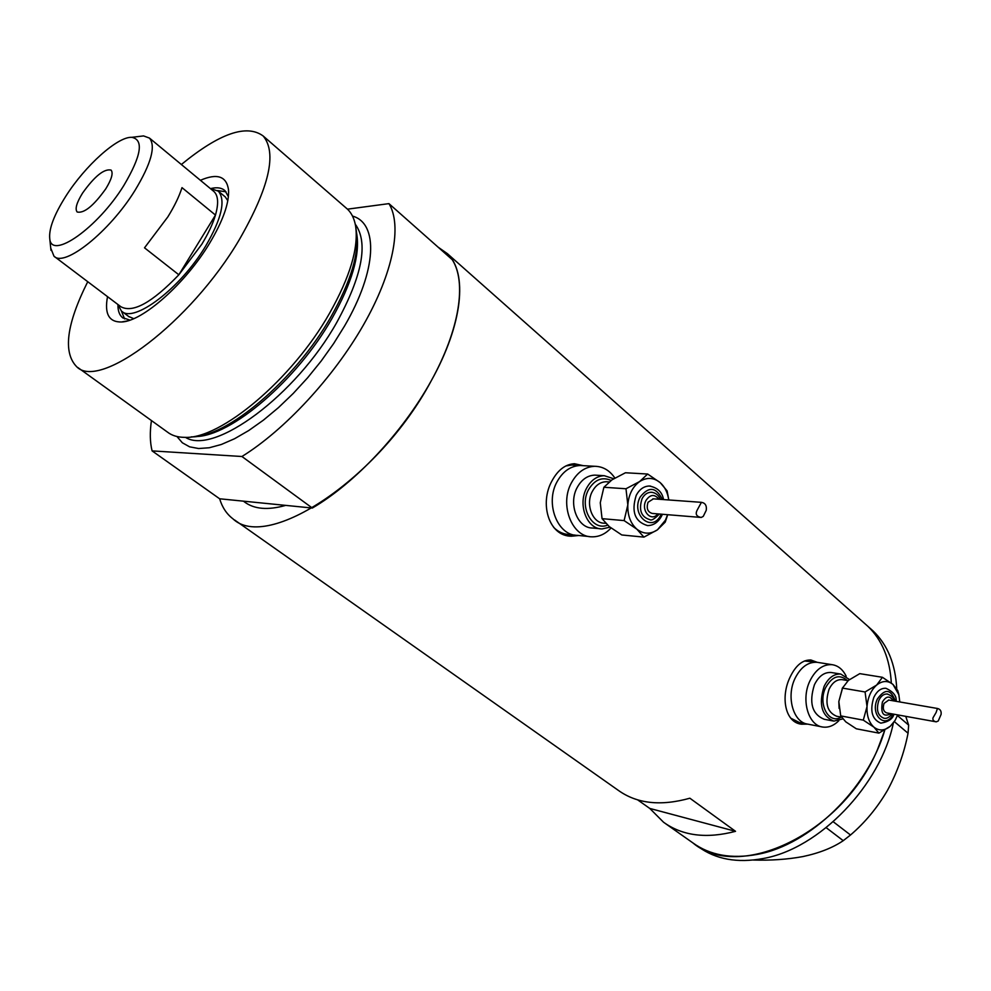 <?xml version="1.0" encoding="UTF-8"?>
<svg xmlns="http://www.w3.org/2000/svg" width="991" height="991" viewBox="0 0 991 991"><rect width="100%" height="100%" fill="white"/><g stroke="black" fill="none" stroke-linecap="round" stroke-linejoin="round"><path stroke-width="1.49" d="M818.318 662.496L817.067 662.298C808.049 661.815 800.703 667.178 795.03 678.401C785.937 696.809 793.37 722.699 807.938 724.161C793.37 722.699 785.937 696.809 795.03 678.401C800.703 667.178 808.049 661.815 817.067 662.298L804.419 660.985M809.635 661.108L808.383 660.91M582.981 465.646L580.218 465.497C570.568 465.968 562.838 471.382 557.053 481.762C544.889 503.279 557.45 535.673 577.431 535.363C557.45 535.673 544.889 503.279 557.053 481.762C562.838 471.382 570.568 465.968 580.218 465.497L571.782 465.039L565.861 465.943M574.545 465.188L571.782 465.039M817.216 662.31L810.96 660.018C802.698 659.672 795.748 665.357 790.124 677.076C780.611 696.227 784.661 722.315 801.385 724.198L807.776 724.124M799.601 723.826L804.903 723.566M583.216 465.659L574.446 463.726C565.415 464.246 557.958 469.907 552.074 480.709C539.265 503.106 548.568 536.255 571.423 536.218L578.794 535.499M568.784 535.958L575.622 535.214M312.326 508.049L241.94 456.504C284.64 430.057 333.348 377.583 363.387 325.073C393.439 272.5 402.309 225.329 388.943 203.626L452.218 259.654C466.823 282.2 459.688 329.371 431.147 380.965C402.606 432.51 354.989 483.199 312.326 508.049L285.693 505.385C267.892 510.415 254.105 509.238 244.319 501.83L243.476 501.161L244.319 501.83C254.105 509.238 267.892 510.415 285.693 505.385L219.643 498.783L152.094 450.893C149.963 442.283 149.74 432.175 151.437 420.556M796.219 562.814L837.692 599.58M438.109 247.155L447.362 253.634C467.925 272.798 462.97 324.082 431.147 380.965C379.157 478.492 267.347 552.024 232.885 518.776C226.642 514.007 222.232 507.342 219.643 498.783M864.387 623.228L867.881 626.324C882.101 640 889.918 658.916 891.33 683.084C889.918 658.916 882.101 640 867.881 626.324L864.387 623.228M884.79 730.094L877.617 749.246C842.87 833.332 739.013 882.213 692.771 842.821C710.027 855.332 731.581 859.172 757.409 854.366C809.771 844.927 867.559 789.109 884.79 730.094M637.634 799.861L649.774 808.433L663.549 822.233C682.514 835.896 706.509 838.931 735.533 831.325L689.872 798.213C660.712 806.364 636.792 803.701 618.124 790.223L234.557 519.953M735.533 831.325L649.774 808.433M581.036 465.497L574.545 463.726M553.659 527.373C558.156 531.845 563.284 534.223 569.032 534.521L574.966 535.115M815.209 662L810.415 659.969M790.806 718.215L799.291 722.464L806.835 723.938M694.889 844.32L698.506 846.871C715.799 859.395 737.354 863.285 763.169 858.528C819.247 848.767 880.553 785.454 893.362 723.009M896.731 688.596C895.43 664.057 887.564 644.856 873.133 630.982L869.627 627.885M897.437 715.539L908.648 725.102L908.053 733.241C904.139 753.16 897.289 772.187 887.502 790.335C877.283 807.776 864.945 822.666 850.513 835.004L843.242 840.678C832.737 847.788 819.272 853.09 802.859 856.583C787.56 859.408 771.06 860.56 753.358 860.039M905.749 716.344L908.648 725.102M833.233 821.75L850.513 835.004M908.053 733.241L894.34 721.621M843.242 840.678L826.184 827.671M200.405 180.3C217.178 173.041 226.543 176.2 228.512 189.776C229.355 202.907 223.037 220.745 209.584 243.278C185.552 283.438 142.531 321.468 121.583 321.988C108.973 322.261 104.29 313.825 107.523 296.643M117.941 305.339C117.966 310.976 119.465 315.064 122.438 317.591L129.945 320.118M128.57 316.414L133.711 318.656M121.435 311.038L124.606 318.966M355.893 227.992L356.401 231.473C359.51 252.717 351.062 281.097 331.056 316.612C295.194 380.061 226.444 437.997 191.201 436.87M77.843 367.537L167.467 432.101C171.914 435.557 177.637 437.316 184.623 437.353C220.436 439.484 292.134 379.454 329.446 313.466C350.058 276.898 358.779 247.725 355.596 225.973C354.357 218.838 351.706 213.288 347.655 209.324L345.661 207.59M87.741 281.704C66.508 324.082 62.805 352.4 76.629 366.67C99.36 390.838 190.817 322.162 239.289 239.711C269.255 187.46 277.232 152.899 263.197 136.015C246.685 123.825 219.407 133.327 181.353 164.506M241.94 456.504L152.094 450.893M347.494 209.163L388.943 203.626M228.401 196.738L225.044 190.73C221.885 187.844 217.289 187.076 211.256 188.439M226.059 191.833L217.611 190.545M227.819 200.715L225.254 196.899L218.342 191.164C225.911 200.194 221.711 218.466 205.719 245.966C180.61 288.257 133.463 323.884 121.41 311.013L117.694 304.336M123.825 185.503C141.341 155.835 144.005 139.781 131.815 137.328C117.669 136.411 85.102 165.745 65.864 196.144C54.059 214.824 48.695 229.032 49.761 238.781C51.334 260.348 97.762 227.856 123.825 185.503M139 136.461L143.559 135.916L149.492 138.096C155.996 146.197 151.152 163.651 134.962 190.458C109.605 231.683 64.328 267.743 53.972 256.186L50.739 248.134M82.563 193.084C76.604 202.721 74.808 209.039 77.174 212.012C84.049 213.573 93.588 205.843 105.777 188.823C111.636 179.247 113.408 173.004 111.079 170.093C104.179 168.52 94.665 176.175 82.563 193.084M54.592 256.657L120.877 306.739C132.782 313.292 152.106 302.639 178.851 274.792L144.513 247.824L167.838 216.893C174.49 206.153 179.21 196.391 181.997 187.633L215.468 215.072C218.726 203.551 218.255 195.722 214.019 191.585L213.189 190.904M201.817 244.22C208.296 233.554 212.854 223.842 215.468 215.072L178.851 274.792L201.817 244.22M210.203 188.414L218.342 191.164M896.099 701.306C896.83 696.14 893.436 691.792 885.904 688.287C880.949 688.014 876.911 691.061 873.789 697.453C869.664 710.869 872.006 719.441 880.826 723.145C888.345 721.882 892.73 718.909 893.969 714.226M887.701 694.084L887.255 694.01C883.811 693.811 881.011 695.93 878.844 700.364C875.982 709.667 877.617 715.601 883.737 718.165C886.425 718.971 889.2 717.546 892.049 713.879M899.803 701.95L898.825 694.641L892.978 684.422C887.849 680.346 882.399 680.557 876.639 685.078C871.039 690.157 867.843 697.317 867.026 706.558C866.679 715.762 868.996 722.65 873.975 727.196C879.203 731.147 884.653 730.825 890.339 726.205L895.071 720.432L897.673 714.895M936.086 712.529L937.449 708.478C940.286 709.135 941.5 711.117 941.103 714.4L938.242 721.002L936.247 721.844C933.547 721.275 932.469 719.912 933.002 717.794L936.086 712.529M888.778 700.042L884.046 703.399C882.523 708.379 883.39 711.538 886.66 712.901L935.962 721.795M842.697 687.593L838.832 701.517L839.104 708.404M878.906 733.129L856.323 728.794L845.794 721.857L840.727 715.898L838.832 701.517L842.461 688.101L848.383 680.383L859.779 673.645L882.436 677.299L876.639 685.078L865.069 691.966L867.026 706.558L863.297 720.123L873.975 727.196L878.906 733.129L890.339 726.205L894.625 721.138M849.448 679.541L840.764 674.066C833.939 673.682 828.402 677.782 824.116 686.367C818.442 704.44 821.688 716.022 833.852 721.114L842.734 718.896M831.982 672.629L831.065 672.48C824.252 672.096 818.715 676.172 814.441 684.707C808.78 702.669 812.025 714.201 824.178 719.268L833.01 720.952M846.19 676.246C842.821 669.396 838.089 665.543 831.994 664.664C822.951 664.193 815.593 669.606 809.907 680.928C800.79 699.497 808.222 725.61 822.803 727.047C828.476 727.79 833.803 725.697 838.795 720.754M898.899 694.939L897.759 690.566L892.978 684.422L882.436 677.299M863.297 720.123L840.727 715.898M865.069 691.966L842.461 688.101M650.604 486.11L649.155 486.024C643.766 486.247 639.455 489.343 636.234 495.302C631.106 511.666 634.859 521.761 647.507 525.577C653.465 525.54 658.185 522.344 661.629 515.977L662.397 514.279M652.053 492.316L651.05 492.254C647.296 492.403 644.299 494.546 642.057 498.696C638.514 510.055 641.127 517.042 649.91 519.668C651.459 520.808 654.605 518.925 659.312 514.019M668.739 499.96C667.686 492.601 664.85 486.829 660.229 482.654C653.713 477.427 646.863 477.055 639.653 481.539C632.667 486.692 628.728 494.472 627.823 504.902C627.501 515.345 630.511 523.434 636.841 529.157C643.481 534.236 650.344 534.471 657.417 529.851L665.444 520.164L667.587 514.701M668.814 499.96L667.092 490.855L660.229 482.654L647.656 474.032L639.653 481.539L625.978 488.761L627.823 504.902L624.107 520.597L636.841 529.157L643.927 537.122L657.417 529.851L665.234 522.121L667.699 514.713M699.361 506.104L701.417 502.338C705.27 502.97 706.88 505.633 706.236 510.328L703.263 516.373L701.219 517.463C696.648 516.621 695.224 514.304 696.97 510.514L699.361 506.104M653.428 498.845L648.064 502.251C646.182 508.321 647.581 512.05 652.276 513.437L700.674 517.413M643.927 537.122L621.791 534.967L609.267 526.605L602.045 518.652L600.273 502.747L603.891 487.262L612.017 479.805L625.457 472.757L647.656 474.032M613.689 478.727L604.225 475.692C596.879 476.014 591.008 480.164 586.622 488.129C577.443 504.555 586.932 529.244 602.07 528.921L609.961 527.162M596.817 475.246L594.773 475.123C587.44 475.445 581.581 479.557 577.208 487.473C568.054 503.8 577.53 528.339 592.643 528.03L600.174 528.736M614.866 478.021C609.601 470.329 602.9 466.427 594.749 466.29C585.049 466.761 577.295 472.236 571.485 482.716C559.271 504.456 571.857 537.134 591.9 536.825C599.072 536.961 605.451 534.025 611.038 527.992M624.107 520.597L602.045 518.652M625.978 488.761L603.891 487.262M356.772 234.099C360.105 255.021 351.855 283.141 331.997 318.458C297.164 380.098 230.569 436.647 195.561 436.548M352.511 216.075C378.562 223.309 377.1 270.233 344.62 325.89L333.657 343.543L321.233 360.959L307.668 377.72L293.274 393.415L278.409 407.66L263.433 420.134L248.704 430.552L234.57 438.728L221.327 444.488L209.262 447.759L198.621 448.527L189.603 446.83L182.344 442.779L176.943 436.511M185.453 437.341C213.771 455.724 295.925 395.446 336.804 322.385C362.409 275.436 368.565 242.696 355.249 224.139M841.223 717.112C828.848 724.954 817.525 703.883 825.627 687.618C832.192 676.147 839.427 673.781 847.293 680.495M848.098 680.631L842.053 679.628C836.738 679.318 832.415 682.514 829.071 689.216C824.673 703.3 827.2 712.318 836.677 716.258L841.421 717.15M895.331 701.182C890.959 688.968 884.963 688.274 877.345 699.089C869.714 714.994 885.731 729.872 893.213 714.09M893.164 700.798C889.794 695.484 886.202 695.88 882.399 702C880.442 713.594 883.328 717.496 891.045 713.693M607.57 525.131C592.345 531.585 578.831 506.859 588.518 489.715C594.6 479.619 602.119 476.522 611.1 480.437M609.118 481.936L606.083 481.737C600.335 481.973 595.74 485.206 592.321 491.437C585.185 504.246 592.581 523.483 604.399 523.186L605.699 523.31M662.372 499.489C656.141 486.891 648.733 486.085 640.149 497.073C630.4 515.085 652.4 533.48 660.935 514.775L661.232 514.18M658.965 499.241C654.543 493.89 650.207 494.298 645.983 500.467C640.483 510.439 651.26 522.554 657.813 513.895M800.183 723.963L801.385 724.198M568.896 535.97L571.423 536.218M447.362 253.634L873.133 630.982M665.655 823.719L692.771 842.821M127.505 320.886L121.583 321.988M123.181 318.148L122.438 317.591M263.197 136.015L347.655 209.324M228.636 192.489L228.512 189.776M131.815 137.328L143.559 135.916M149.492 138.096L214.019 191.585M122.116 311.546L129.288 316.959M49.761 238.781L50.975 250.364M887.255 694.01C891.64 695.583 893.944 697.912 894.155 700.971M937.449 708.478L888.543 700.005M842.127 688.695L842.746 687.481M840.764 674.066L831.065 672.48M831.994 664.664L817.067 662.298M821.7 726.837L807.938 724.161M898.825 694.641L898.465 693.118M649.155 486.024C657.392 487.461 662.186 491.982 663.549 499.575M651.05 492.254C655.336 492.515 658.482 494.881 660.464 499.353M701.417 502.338L652.883 498.807M604.225 475.692L594.773 475.123M594.749 466.29L580.218 465.497M589.422 536.577L577.431 535.363"/></g></svg>
